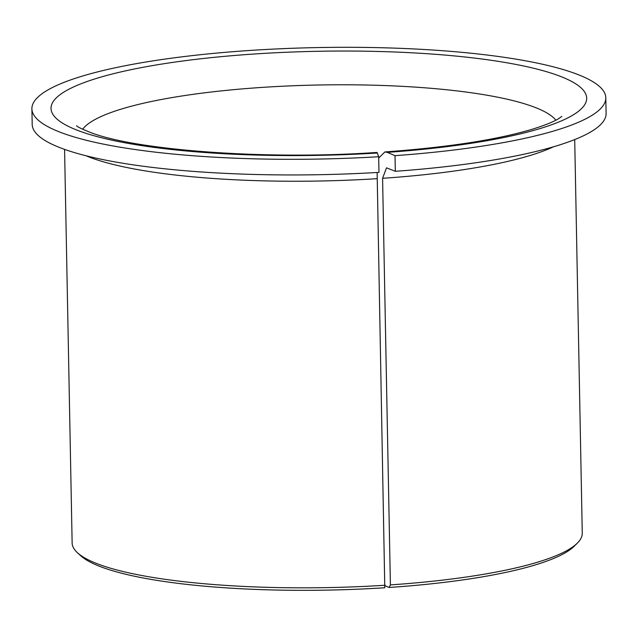 <?xml version="1.0" encoding="UTF-8"?>
<svg xmlns="http://www.w3.org/2000/svg" width="638" height="638" viewBox="0 0 638 638"><rect width="100%" height="100%" fill="white"/><g stroke="black" fill="none" stroke-linecap="round" stroke-linejoin="round"><path stroke-width="0.96" d="M378.701 158.049L384.905 151.94L387.242 152.362L395.018 155.656L395.321 171.295L386.508 167.826L382.585 178.305L390.392 584.894L389.148 587.47L385.248 585.82L384.929 584.95M390.392 584.894A255.112 49.549 -1.1 0 0 577.406 543.058A255.112 49.549 -1.1 0 0 582.263 533.153L574.71 139.586M389.148 587.47A251.922 48.935 -1.1 0 0 574.336 546.12L577.406 543.058M64.574 149.38L72.134 542.946A255.112 49.549 -1.1 0 0 77.365 552.66L80.555 555.602A251.922 48.935 -1.1 0 0 378.398 588.148A251.922 48.935 -1.1 0 0 384.786 587.757L377.13 172.483M77.365 552.66A255.112 49.549 -1.1 0 0 378.98 585.62A255.112 49.549 -1.1 0 0 384.937 585.253M395.018 155.656A287.004 55.745 -1.1 0 0 605.797 97.797A287.004 55.745 -1.1 0 0 260.591 49.788A287.004 55.745 -1.1 0 0 31.9 108.819A287.004 55.745 -1.1 0 0 377.106 156.828A287.004 55.745 -1.1 0 0 378.677 156.733L377.058 152.458L372.082 152.761C261.413 159.963 135.774 149.898 91.059 132.696C81.776 128.98 76.943 126.659 76.56 125.734M395.321 171.295A287.004 55.745 -1.1 0 0 606.1 113.436L605.797 97.797M31.9 108.819L32.203 124.458A287.004 55.745 -1.1 0 0 377.409 172.467A287.004 55.745 -1.1 0 0 378.98 172.372L378.677 156.733M382.585 178.305A255.112 49.549 -1.1 0 0 553.577 146.772M85.963 155.752A255.112 49.549 -1.1 0 0 371.172 179.031A255.112 49.549 -1.1 0 0 377.13 178.664M555.865 120.191A239.17 46.454 -1.1 0 0 270.839 86.856A239.17 46.454 -1.1 0 0 82.653 129.275M387.242 152.362A267.872 52.029 -1.1 0 0 579.535 86.561A267.872 52.029 -1.1 0 0 264.475 53.361A267.872 52.029 -1.1 0 0 56.607 118.724A267.872 52.029 -1.1 0 0 373.222 153.264A267.872 52.029 -1.1 0 0 377.425 153.008M561.823 116.419L558.218 118.899C553.106 122.017 544.246 125.526 531.653 129.426C496.276 139.889 447.366 147.394 384.905 151.94"/></g></svg>
